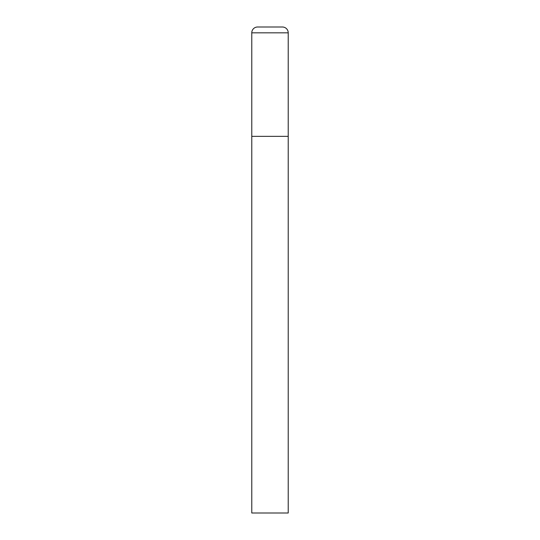 <?xml version="1.0" encoding="UTF-8"?>
<svg xmlns="http://www.w3.org/2000/svg" width="540" height="540" viewBox="0 0 540 540"><rect width="100%" height="100%" fill="white"/><g stroke="black" fill="none" stroke-linecap="round" stroke-linejoin="round"><path stroke-width="0.81" d="M251.775 32.832L251.775 513L288.225 513L288.225 136.35L251.775 136.35L288.225 136.35L288.225 32.832A5.832 5.832 0 0 0 282.393 27L257.607 27A5.832 5.832 0 0 0 251.775 32.832L288.225 32.832"/></g></svg>
